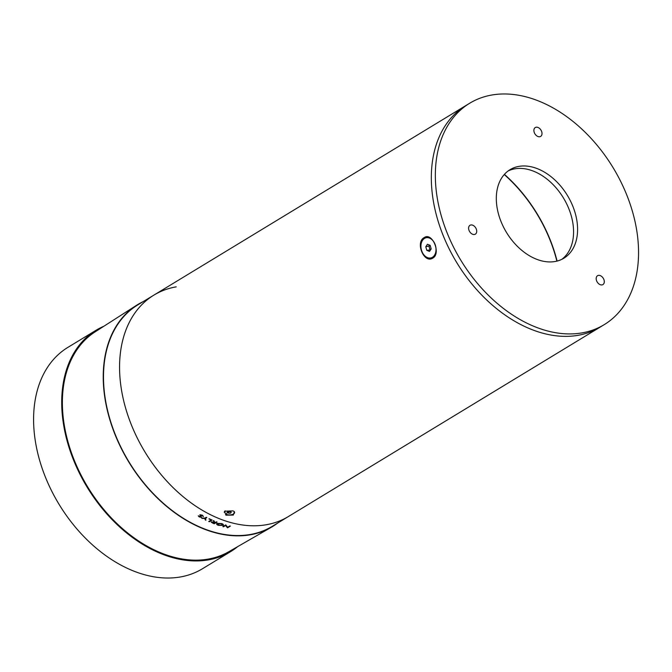 <?xml version="1.0" encoding="UTF-8"?>
<svg xmlns="http://www.w3.org/2000/svg" width="672" height="672" viewBox="0 0 672 672"><rect width="100%" height="100%" fill="white"/><g stroke="black" fill="none" stroke-linecap="round" stroke-linejoin="round"><path stroke-width="1.01" d="M237.72 546.596A129.536 89.099 -121.3 0 1 230.572 551.662L202.448 568.756A129.536 89.099 -121.3 0 1 133.812 571.116A129.536 89.099 -121.3 0 1 33.6 417.9A129.536 89.099 -121.3 0 1 67.931 347.348L96.054 330.263A129.536 89.099 -121.3 0 1 103.841 326.256M230.572 551.662A129.536 89.099 -121.3 0 1 161.935 554.03A129.536 89.099 -121.3 0 1 68.048 444.242A129.536 89.099 -121.3 0 1 96.054 330.263M143.228 301.602A129.856 89.326 58.7 0 0 136.416 305.382L95.256 331.766A128.68 88.519 58.7 0 0 79.262 471.5A128.68 88.519 58.7 0 0 228.875 551.687L271.253 527.31A129.856 89.326 58.7 0 0 277.746 523.009M136.416 305.382A129.856 89.326 58.7 0 0 120.271 446.393A129.856 89.326 58.7 0 0 271.253 527.31M604.212 324.652A129.536 89.099 58.7 0 0 632.218 210.672A129.536 89.099 58.7 0 0 538.331 100.884A129.536 89.099 58.7 0 0 469.686 103.244A129.536 89.099 58.7 0 0 441.68 217.232A129.536 89.099 58.7 0 0 535.567 327.012A129.536 89.099 58.7 0 0 604.212 324.652L600.188 327.096A129.536 89.099 -121.3 0 1 531.552 329.456A129.536 89.099 -121.3 0 1 437.665 219.668A129.536 89.099 -121.3 0 1 465.671 105.689A129.536 89.099 58.7 0 0 437.665 219.668A129.536 89.099 58.7 0 0 531.552 329.456A129.536 89.099 58.7 0 0 600.188 327.096L272.362 526.277A129.536 89.099 -121.3 0 1 162.7 502.706A129.536 89.099 -121.3 0 1 103.505 375.43A129.536 89.099 -121.3 0 1 137.836 304.87L153.905 295.109A129.536 89.099 58.7 0 0 125.899 409.088A129.536 89.099 58.7 0 0 219.786 518.876A129.536 89.099 58.7 0 0 288.431 516.516A129.536 89.099 -121.3 0 1 178.769 492.937A129.536 89.099 -121.3 0 1 119.574 365.66A129.536 89.099 -121.3 0 1 153.905 295.109A129.536 89.099 -121.3 0 1 176.232 286.852M230.37 526.109A129.545 89.116 -121.3 0 1 229.782 525.974L227.648 527.268L225.834 524.95A129.545 89.116 -121.3 0 1 225.7 524.916A129.536 89.099 -121.3 0 0 225.834 524.941L227.648 527.26L229.782 525.974A129.536 89.099 -121.3 0 0 230.37 526.1L227.556 527.822A129.545 89.116 -121.3 0 1 227.43 527.789L225.616 525.487L223.482 526.789A129.545 89.116 -121.3 0 1 222.886 526.621L225.7 524.916L222.886 526.621M216.922 523.379L216.56 523.883L216.922 523.37L221.483 523.538C223.129 524 223.675 524.622 223.121 525.403L218.576 525.361C216.905 524.874 216.35 524.219 216.922 523.379L221.483 523.538M223.465 524.916L223.121 525.42C223.675 524.639 223.129 524.017 221.483 523.555M217.048 522.052L214.234 523.757A129.545 89.116 -121.3 0 1 213.074 523.312L211.159 522.094L214.108 522.186L213.31 520.548A129.536 89.099 -121.3 0 0 214.057 520.85L214.855 522.48A129.536 89.099 -121.3 0 0 215.158 522.598L216.46 521.808A129.536 89.099 -121.3 0 0 217.048 522.035L217.048 522.052A129.545 89.116 -121.3 0 1 216.46 521.825L215.158 522.614A129.545 89.116 -121.3 0 1 214.855 522.497L214.057 520.867A129.545 89.116 -121.3 0 1 213.31 520.556M208.723 521.506L211.243 519.968A129.545 89.116 -121.3 0 1 208.925 518.918L209.21 518.734A129.536 89.099 -121.3 0 0 212.125 520.044L209.311 521.758A129.545 89.116 -121.3 0 1 208.723 521.506L211.235 519.96M206.808 517.591L205.472 518.406L205.901 520.204A129.545 89.116 -121.3 0 1 205.212 519.893L204.868 518.448L202.196 518.398A129.545 89.116 -121.3 0 1 201.499 518.036L204.884 518.104L206.22 517.289A129.536 89.099 -121.3 0 0 206.808 517.583L206.808 517.591A129.545 89.116 -121.3 0 1 206.22 517.297L206.22 517.289M200.39 515.332L201.407 517.322L199.315 516.961L198.215 515.844L200.81 517.012L199.878 514.727L202.297 515.164L203.456 516.482L200.458 515.054L201.407 517.331M199.878 514.727L202.297 515.164L203.456 516.499M198.215 515.844L198.87 515.987M198.862 516.004L199.634 516.785M200.81 517.028L199.634 516.802M201.499 518.036L204.876 518.112L206.22 517.297M205.901 520.22L205.472 518.406M208.925 518.918L209.21 518.734A129.545 89.116 -121.3 0 0 212.125 520.052M211.344 521.85L214.108 522.203M214.855 522.782L213.931 523.345A129.536 89.099 -121.3 0 1 212.906 522.942L211.932 522.085L212.906 522.95A129.545 89.116 -121.3 0 0 213.931 523.354L214.872 522.782L211.831 522.245M222.533 525.227L218.837 525.185L217.51 523.58L218.837 525.185L222.533 525.244L222.81 524.84L222.533 525.244L221.222 523.732L217.232 523.992M600.289 275.621A5.183 3.562 -121.3 0 1 604.044 280.014A5.183 3.562 -121.3 0 1 602.927 284.575A5.183 3.562 -121.3 0 1 600.18 284.668A5.183 3.562 -121.3 0 1 596.425 280.274A5.183 3.562 -121.3 0 1 597.542 275.713A5.183 3.562 -121.3 0 1 600.289 275.621M472.718 225.204A5.183 3.562 -121.3 0 1 476.473 229.597A5.183 3.562 -121.3 0 1 475.356 234.158A5.183 3.562 -121.3 0 1 472.609 234.251A5.183 3.562 -121.3 0 1 468.854 229.858A5.183 3.562 -121.3 0 1 469.972 225.296A5.183 3.562 -121.3 0 1 472.718 225.204M538.003 127.453A5.183 3.562 -121.3 0 1 541.758 131.846A5.183 3.562 -121.3 0 1 540.641 136.408A5.183 3.562 -121.3 0 1 537.894 136.5A5.183 3.562 -121.3 0 1 534.139 132.107A5.183 3.562 -121.3 0 1 535.256 127.554A5.183 3.562 -121.3 0 1 538.003 127.453M536.399 259.174A51.811 35.641 58.7 0 0 563.85 258.233A51.811 35.641 58.7 0 0 575.056 212.638A51.811 35.641 58.7 0 0 537.499 168.722A51.811 35.641 58.7 0 0 510.048 169.672A51.811 35.641 58.7 0 0 498.842 215.258A51.811 35.641 58.7 0 0 536.399 259.174M561.784 259.358A51.811 35.641 58.7 0 0 570.553 213.494A51.811 35.641 58.7 0 0 533.484 171.167A51.811 35.641 58.7 0 0 508.091 170.982M232.974 510.871L234.377 511.636L233.302 515.08L225.884 515.172L224.616 511.232L232.974 510.871M432.835 258.082C424.116 264.029 414.968 242.306 424.217 237.586C432.222 231.823 441.344 253.562 432.835 258.082L433.079 257.015M556.87 261.131A123.06 84.647 58.7 0 0 504.252 174.535M557.088 261.072A123.379 84.874 58.7 0 0 504.412 174.359M225.28 510.854A5.183 2.528 -179.3 0 0 224.255 512.333M228.152 511.728L227.615 512.593L228.9 513.265L230.714 513.072L231.252 512.207L229.975 511.535L228.152 511.728M226.271 514.374A5.183 2.528 -179.3 0 0 231.706 514.693A5.183 2.528 -179.3 0 0 234.62 512.467M230.731 511.93L230.714 513.072M228.917 511.644L228.9 513.265M429.887 238.006A10.366 7.35 -103.8 0 0 426.359 237.695A10.366 7.35 -103.8 0 0 426.182 237.745M429.526 238.09A10.366 7.35 -103.8 0 0 426.006 237.779A10.366 7.35 -103.8 0 0 420.958 247.195A10.366 7.35 -103.8 0 0 427.426 257.603A10.366 7.35 -103.8 0 0 430.945 257.914A10.366 7.35 -103.8 0 0 435.994 248.497A10.366 7.35 -103.8 0 0 429.526 238.09M430.156 245.339L431.172 248.934L429.492 251.437L426.796 250.345L425.779 246.758L427.459 244.255L430.156 245.339M431.122 257.863A10.366 7.35 -103.8 0 0 431.298 257.821A10.366 7.35 -103.8 0 0 436.204 251.538M430.559 249.858L426.796 250.345M429.904 249.589L428.879 245.994L425.779 246.758M428.879 245.994L429.492 245.078M429.526 245.087A3.242 2.293 -103.8 0 0 429.391 247.792A3.242 2.293 -103.8 0 0 430.626 249.757M225.884 515.172L227.774 511.308M153.905 295.109L469.686 103.244"/></g></svg>
